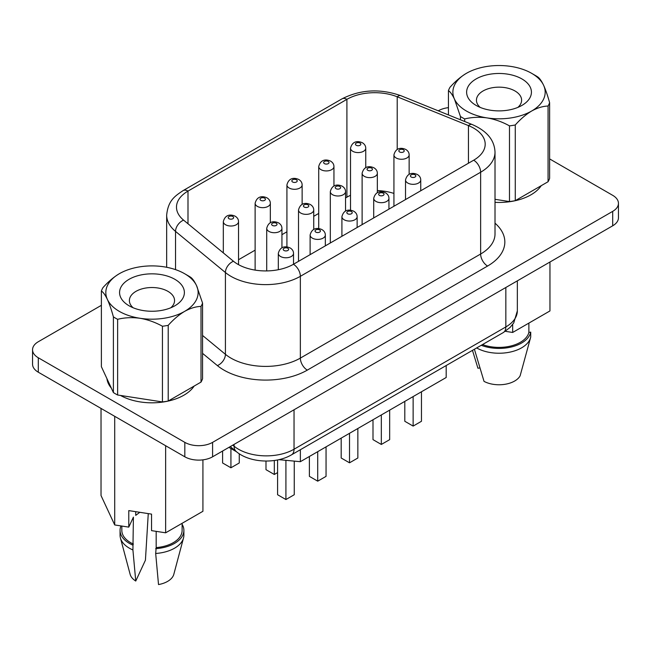 <?xml version="1.0" encoding="UTF-8"?>
<svg xmlns="http://www.w3.org/2000/svg" width="651" height="651" viewBox="0 0 651 651"><rect width="100%" height="100%" fill="white"/><g stroke="black" fill="none" stroke-linecap="round" stroke-linejoin="round"><path stroke-width="0.98" d="M174.891 279.32A32.404 18.708 180 0 1 174.891 305.775A32.404 18.708 180 0 1 129.061 305.775L129.061 305.775A32.404 18.708 180 0 1 129.061 279.32A32.404 18.708 180 0 1 174.891 279.32M133.162 307.777A22.59 13.036 180 0 1 129.386 300.567A22.59 13.036 180 0 1 143.334 288.515A22.59 13.036 180 0 1 167.942 291.347A22.59 13.036 180 0 1 174.558 300.567A22.59 13.036 180 0 1 170.79 307.777M113.396 392.561L101.385 366.692L101.385 290.997C103.281 292.234 105.283 295.049 107.391 299.444C109.474 304.058 111.476 309.868 113.396 316.866L113.396 392.561A51.657 29.824 180 0 0 117.628 395.002L117.628 319.307C124.699 317.558 132.161 317.216 140.03 318.282A46.156 26.65 180 0 1 119.336 311.39A46.156 26.65 180 0 1 107.391 299.444A46.156 26.65 180 0 1 119.336 273.705A46.156 26.65 180 0 1 163.922 266.804A46.156 26.65 180 0 1 184.607 273.705L188.497 275.951A51.657 29.824 180 0 1 190.556 277.204C192.476 278.482 194.47 281.297 196.553 285.651A46.156 26.65 180 0 1 184.607 311.39C190.344 308.224 195.805 306.564 201.013 306.409L201.013 382.104A51.657 29.824 180 0 0 202.559 378.768L202.559 303.073A51.657 29.824 180 0 1 201.013 306.409M521.939 78.95A32.404 18.708 0 0 0 476.109 78.95A32.404 18.708 0 0 0 476.109 105.405L476.109 105.405A32.404 18.708 0 0 0 521.939 105.405A32.404 18.708 0 0 0 521.939 78.95M517.838 107.415A22.59 13.036 0 0 0 521.614 100.197A22.59 13.036 0 0 0 514.998 90.977A22.59 13.036 0 0 0 490.382 88.145A22.59 13.036 0 0 0 476.442 100.197A22.59 13.036 0 0 0 480.21 107.415M106.919 378.597A45.171 26.081 0 0 0 111.337 388.126M495.012 202.347A45.171 26.081 0 0 0 541.217 185.681M233.465 261.254A39.28 22.679 0 0 0 237.867 264.29A39.28 22.679 0 0 0 293.414 264.29L473.684 160.203A39.28 22.679 0 0 0 485.19 144.172A39.28 22.679 0 0 0 473.684 128.133A39.28 22.679 0 0 0 468.443 125.594L397.216 96.796A39.28 22.679 0 0 0 346.91 99.343L187.993 191.093A39.28 22.679 0 0 0 176.486 207.124A39.28 22.679 0 0 0 183.59 220.136L233.465 261.254A9.822 6.567 129.5 0 0 225.417 272.525L225.417 354.315A49.102 28.351 0 0 0 300.355 358.099L480.633 254.02A49.102 28.351 0 0 0 495.012 233.969L495.012 152.188A49.102 28.351 180 0 1 480.633 172.23L480.633 254.02A9.822 5.672 60 0 0 487.575 266.047L307.305 370.126A58.924 34.015 180 0 1 217.377 365.585L202.559 353.363M474.408 349.237L484.027 381.372A22.093 12.76 0 0 0 520.133 375.79L530.573 337.609A31.915 18.423 0 0 0 530.728 336.941L530.728 332.132L528.881 332.417L528.881 323.099M182.117 523.298L182.117 530.362A30.149 17.406 180 0 1 156.175 547.597L155.679 553.472L158.519 584.565A22.093 12.76 180 0 0 173.809 574.32L183.517 537.978A31.915 18.423 180 0 1 155.679 553.472M156.175 531.354L156.175 547.597M182.117 524.315A31.915 18.423 180 0 1 183.891 530.362L183.891 535.171A31.915 18.423 180 0 1 183.517 537.978M183.891 530.362A31.915 18.423 180 0 1 155.679 548.663M460.444 119.784L460.444 116.496A51.657 29.824 0 0 0 462.503 117.758A51.657 29.824 0 0 0 464.676 118.938L464.676 121.501M495.012 199.32L509.481 201.566A51.657 29.824 0 0 0 515.267 200.671L548.061 181.735L548.061 106.04C542.861 106.194 537.392 107.854 531.664 111.02A46.156 26.65 0 0 0 543.609 85.281A46.156 26.65 0 0 0 531.664 73.335A46.156 26.65 0 0 0 510.97 66.435A46.156 26.65 0 0 0 466.393 73.335A46.156 26.65 0 0 0 454.447 99.074C452.364 94.721 450.362 91.905 448.441 90.627L448.441 114.934M535.553 75.581L531.664 73.335L535.553 75.581A51.657 29.824 0 0 1 537.604 76.834C539.5 78.071 541.502 80.887 543.609 85.281C545.693 89.895 547.686 95.705 549.615 102.703L549.615 178.398A51.657 29.824 0 0 1 548.061 181.735M117.628 319.307A51.657 29.824 180 0 1 115.447 318.127A51.657 29.824 180 0 1 113.396 316.866M202.559 303.073L196.553 285.651A46.156 26.65 180 0 0 184.607 273.705M168.21 325.345A51.657 29.824 180 0 1 162.433 326.241L162.433 401.936A51.657 29.824 180 0 0 168.21 401.04L168.21 325.345C173.418 319.486 178.887 314.832 184.607 311.39A46.156 26.65 180 0 1 140.03 318.282C147.793 319.617 155.263 322.269 162.433 326.241M101.385 290.997A51.657 29.824 180 0 1 102.939 287.661C108.147 281.802 113.616 277.147 119.336 273.705M135.725 511.678L135.725 515.364L139.794 512.304M548.061 106.04A51.657 29.824 0 0 0 549.615 102.703M509.481 201.566L509.481 125.871C502.409 121.932 494.947 119.279 487.078 117.912A46.156 26.65 0 0 0 531.664 111.02C525.943 114.462 520.475 119.117 515.267 124.976L515.267 200.671M509.481 125.871A51.657 29.824 0 0 0 515.267 124.976M448.441 90.627A51.657 29.824 0 0 1 449.987 87.291C455.204 81.432 460.664 76.777 466.393 73.335M460.444 116.496L454.447 99.074A46.156 26.65 0 0 0 487.078 117.912C479.315 116.846 471.845 117.188 464.676 118.938M202.925 459.85L202.925 511.287L165.647 532.811L151.545 530.638L151.545 514.119L128.776 510.604L128.776 527.123L114.706 524.95L101.027 495.549L101.027 408.421M549.957 262.019L549.957 310.934L512.671 332.458L505.298 331.318M476.654 347.943A31.915 18.423 0 0 0 509.082 352.297A31.915 18.423 0 0 0 530.573 337.609M481.244 345.29A31.915 18.423 0 0 0 530.728 332.132M482.521 344.558A30.149 17.406 0 0 0 528.881 332.417M101.385 305.319L38.303 341.734A19.644 11.336 0 0 0 32.55 349.758A19.644 11.336 0 0 0 38.303 357.773L184.819 442.363A19.644 11.336 0 0 0 212.592 442.363L612.697 211.363A19.644 11.336 0 0 0 618.45 203.348A19.644 11.336 0 0 0 612.697 195.333L549.615 158.909M448.441 107.643A19.644 11.336 0 0 0 438.408 110.743L438.269 110.825M120.5 395.45A45.171 26.081 0 0 0 194.169 386.051M132.918 549.957A31.915 18.423 180 0 1 120.427 537.978L130.135 574.32A22.093 12.76 180 0 0 135.75 581.042L132.918 549.957L133.406 517.138L128.776 527.123M32.55 349.758L32.55 364.186A19.644 11.336 0 0 0 38.303 372.209L184.819 456.799A19.644 11.336 0 0 0 212.592 456.799L612.697 225.799A19.644 11.336 0 0 0 618.45 217.784L618.45 203.348M350.523 195.316A39.28 22.679 0 0 0 346.91 197.163L345.543 197.953M318.721 213.43L313.733 216.311M286.92 231.797L281.932 234.677M255.119 250.155L238.535 259.733M393.928 193.428A39.28 22.679 0 0 0 377.344 190.572M446.187 365.536L446.187 377.499L300.363 461.689L278.872 459.663M236.533 451.77L228.924 447.367M300.363 461.689L300.363 449.727M294.252 461.111L294.252 494.727L285.919 499.537L277.586 494.727L277.586 459.94M285.919 499.537L285.919 460.33M326.053 446.855L326.053 476.361L317.721 481.17L309.388 476.361L309.388 456.473M317.721 481.17L317.721 451.664M277.586 472.593L274.323 474.481L265.99 469.664L265.99 461.054M274.323 474.481L274.323 460.493M421.466 391.772L421.466 421.278L413.133 426.088L404.8 421.278L404.8 401.39M413.133 426.088L413.133 396.581M389.664 410.13L389.664 439.637L381.331 444.454L372.999 439.637L372.999 419.757M381.331 444.454L381.331 414.947M357.855 428.496L357.855 458.003L349.522 462.812L341.189 458.003L341.189 438.115M349.522 462.812L349.522 433.306M239.259 453.747L239.259 462.975L230.926 467.784L222.593 462.975L222.593 451.021M230.926 467.784L230.926 448.531M165.647 532.811L165.647 445.723M114.706 524.95L114.706 416.315M512.671 332.458L512.671 324.45M472.471 350.36L477.924 368.23L479.893 367.929M135.75 581.042L145.425 560.194L148.265 513.615M120.427 537.978A31.915 18.423 180 0 1 120.061 535.171L120.061 530.362A31.915 18.423 180 0 1 120.996 525.918M132.918 545.139A31.915 18.423 180 0 1 120.061 530.362M133.406 544.081A30.149 17.406 180 0 1 121.827 530.362L121.827 526.049M168.21 401.04L201.013 382.104M117.628 395.002L162.433 401.936M223.317 221.625C225.49 213.276 232.155 214.732 235.288 216.27C237.428 217.629 238.51 219.411 238.535 221.625A7.609 4.394 180 0 1 233.839 225.685A7.609 4.394 180 0 1 225.547 224.733A7.609 4.394 180 0 1 223.317 221.625L223.317 252.889M229.014 218.72A2.702 1.562 0 0 0 232.838 218.72A2.702 1.562 0 0 0 232.838 216.514A2.702 1.562 0 0 0 229.014 216.514A2.702 1.562 0 0 0 229.014 218.72M255.119 203.267C257.291 194.918 263.956 196.374 267.089 197.912C269.229 199.263 270.311 201.053 270.336 203.267A7.609 4.394 180 0 1 265.641 207.327A7.609 4.394 180 0 1 257.348 206.375A7.609 4.394 180 0 1 255.119 203.267L255.119 270.1M260.815 200.362A2.702 1.562 0 0 0 264.64 200.362A2.702 1.562 0 0 0 264.64 198.156A2.702 1.562 0 0 0 260.815 198.156A2.702 1.562 0 0 0 260.815 200.362M350.523 148.184C352.704 139.835 359.36 141.291 362.501 142.829C364.633 144.18 365.716 145.97 365.748 148.184A7.609 4.394 180 0 1 361.045 152.244A7.609 4.394 180 0 1 352.752 151.292A7.609 4.394 180 0 1 350.523 148.184L350.523 210.24M356.227 145.279A2.702 1.562 0 0 0 360.044 145.279A2.702 1.562 0 0 0 360.044 143.074A2.702 1.562 0 0 0 356.227 143.074A2.702 1.562 0 0 0 356.227 145.279M318.721 166.542C320.902 158.193 327.559 159.65 330.7 161.188C332.832 162.547 333.914 164.329 333.947 166.542A7.609 4.394 180 0 1 329.243 170.603A7.609 4.394 180 0 1 320.951 169.651A7.609 4.394 180 0 1 318.721 166.542L318.721 228.599M324.426 163.637A2.702 1.562 0 0 0 328.242 163.637A2.702 1.562 0 0 0 328.242 161.432A2.702 1.562 0 0 0 324.426 161.432A2.702 1.562 0 0 0 324.426 163.637M278.311 253.377C280.491 245.028 287.148 246.485 290.281 248.023C292.421 249.382 293.503 251.164 293.528 253.377A7.609 4.394 180 0 1 288.832 257.438A7.609 4.394 180 0 1 280.54 256.486A7.609 4.394 180 0 1 278.311 253.377L278.311 269.717M284.007 250.472A2.702 1.562 0 0 0 287.832 250.472A2.702 1.562 0 0 0 287.832 248.267A2.702 1.562 0 0 0 284.007 248.267A2.702 1.562 0 0 0 284.007 250.472M266.715 228.322C268.896 219.973 275.552 221.43 278.685 222.968C280.825 224.326 281.907 226.109 281.932 228.322A7.609 4.394 180 0 1 277.236 232.383A7.609 4.394 180 0 1 268.944 231.43A7.609 4.394 180 0 1 266.715 228.322L266.715 270.922M272.411 225.417A2.702 1.562 0 0 0 276.236 225.417A2.702 1.562 0 0 0 276.236 223.212A2.702 1.562 0 0 0 272.411 223.212A2.702 1.562 0 0 0 272.411 225.417M310.112 235.019C312.293 226.67 318.949 228.127 322.09 229.665C324.222 231.015 325.305 232.806 325.337 235.019A7.609 4.394 180 0 1 320.634 239.08A7.609 4.394 180 0 1 312.342 238.128A7.609 4.394 180 0 1 310.112 235.019L310.112 254.647M315.816 232.114A2.702 1.562 0 0 0 319.633 232.114A2.702 1.562 0 0 0 319.633 229.909A2.702 1.562 0 0 0 315.816 229.909A2.702 1.562 0 0 0 315.816 232.114M298.516 209.964C300.697 201.615 307.353 203.063 310.494 204.609C312.626 205.96 313.709 207.75 313.733 209.964A7.609 4.394 180 0 1 309.038 214.024A7.609 4.394 180 0 1 300.746 213.064A7.609 4.394 180 0 1 298.516 209.964L298.516 261.344M304.22 207.051A2.702 1.562 0 0 0 308.037 207.051A2.702 1.562 0 0 0 308.037 204.853A2.702 1.562 0 0 0 304.22 204.853A2.702 1.562 0 0 0 304.22 207.051M405.524 179.936C407.697 171.587 414.361 173.036 417.494 174.582C419.635 175.933 420.717 177.723 420.741 179.936A7.609 4.394 180 0 1 416.046 183.997A7.609 4.394 180 0 1 407.754 183.037A7.609 4.394 180 0 1 405.524 179.936L405.524 199.564M411.22 177.031A2.702 1.562 0 0 0 415.037 177.031A2.702 1.562 0 0 0 415.037 174.826A2.702 1.562 0 0 0 411.22 174.826A2.702 1.562 0 0 0 411.22 177.031M393.928 154.881C396.101 146.524 402.766 147.98 405.899 149.527C408.039 150.877 409.121 152.659 409.145 154.881A7.609 4.394 180 0 1 404.45 158.934A7.609 4.394 180 0 1 396.15 157.981A7.609 4.394 180 0 1 393.928 154.881L393.928 206.253M399.624 151.968A2.702 1.562 0 0 0 403.441 151.968A2.702 1.562 0 0 0 403.441 149.763A2.702 1.562 0 0 0 399.624 149.763A2.702 1.562 0 0 0 399.624 151.968M373.715 198.295C375.896 189.946 382.552 191.402 385.693 192.94C387.825 194.299 388.907 196.081 388.94 198.295A7.609 4.394 180 0 1 384.245 202.355A7.609 4.394 180 0 1 375.944 201.403A7.609 4.394 180 0 1 373.715 198.295L373.715 217.922M379.419 195.39A2.702 1.562 0 0 0 383.236 195.39A2.702 1.562 0 0 0 383.236 193.184A2.702 1.562 0 0 0 379.419 193.184A2.702 1.562 0 0 0 379.419 195.39M362.119 173.239C364.3 164.89 370.956 166.347 374.097 167.885C376.229 169.236 377.311 171.026 377.344 173.239A7.609 4.394 180 0 1 372.649 177.3A7.609 4.394 180 0 1 364.348 176.348A7.609 4.394 180 0 1 362.119 173.239L362.119 224.619M367.823 170.334A2.702 1.562 0 0 0 371.64 170.334A2.702 1.562 0 0 0 371.64 168.129A2.702 1.562 0 0 0 367.823 168.129A2.702 1.562 0 0 0 367.823 170.334M286.92 184.908C289.101 176.551 295.757 178.008 298.899 179.554C301.031 180.905 302.113 182.687 302.137 184.908A7.609 4.394 180 0 1 297.442 188.961A7.609 4.394 180 0 1 289.15 188.009A7.609 4.394 180 0 1 286.92 184.908L286.92 246.965M292.625 181.995A2.702 1.562 0 0 0 296.441 181.995A2.702 1.562 0 0 0 296.441 179.79A2.702 1.562 0 0 0 292.625 179.79A2.702 1.562 0 0 0 292.625 181.995M341.913 216.653C344.094 208.304 350.751 209.76 353.892 211.298C356.024 212.657 357.106 214.439 357.139 216.653A7.609 4.394 180 0 1 352.435 220.713A7.609 4.394 180 0 1 344.143 219.761A7.609 4.394 180 0 1 341.913 216.653L341.913 236.28M347.618 213.748A2.702 1.562 0 0 0 351.434 213.748A2.702 1.562 0 0 0 351.434 211.542A2.702 1.562 0 0 0 347.618 211.542A2.702 1.562 0 0 0 347.618 213.748M330.317 191.597C332.498 183.248 339.155 184.705 342.296 186.243C344.428 187.602 345.51 189.384 345.543 191.597A7.609 4.394 180 0 1 340.839 195.658A7.609 4.394 180 0 1 332.547 194.706A7.609 4.394 180 0 1 330.317 191.597L330.317 242.978M336.022 188.692A2.702 1.562 0 0 0 339.838 188.692A2.702 1.562 0 0 0 339.838 186.487A2.702 1.562 0 0 0 336.022 186.487A2.702 1.562 0 0 0 336.022 188.692M232.798 445.129L234.083 446.195A39.28 22.679 0 0 0 238.486 449.223A39.28 22.679 0 0 0 294.04 449.223L294.04 409.772M230.259 446.594L236.329 451.599A12.271 8.211 129.5 0 1 234.083 446.195L234.083 444.389M473.684 160.203A9.822 5.672 -120 0 1 480.633 172.23L300.355 276.317A49.102 28.351 180 0 1 230.918 276.317A49.102 28.351 180 0 1 225.417 272.525L175.542 231.406L175.542 269.636M495.012 223.187A58.924 34.015 180 0 1 487.575 266.047M612.697 211.363L612.697 225.799M38.303 357.773L38.303 372.209M184.819 442.363L184.819 456.799M212.592 442.363L212.592 456.799M183.59 220.136A9.822 6.567 129.5 0 0 175.542 231.406A49.102 28.351 180 0 1 166.664 215.147L166.664 267.284M202.559 335.46L225.417 354.315A9.822 6.567 -50.5 0 1 217.377 365.585M293.414 264.29A9.822 5.672 -120 0 1 300.355 276.317L300.355 358.099A9.822 5.672 60 0 0 307.305 370.126M346.91 197.163L346.91 99.343A9.822 5.672 -120 0 0 342.003 98.854L183.077 190.605A9.822 5.672 -120 0 1 187.993 191.093L187.993 223.765M397.216 149.494L397.216 96.796A9.822 4.598 112 0 1 400.894 95.713L472.121 124.504A9.822 4.598 112 0 0 468.443 125.594L468.443 163.238M236.329 451.599C249.61 462.869 275.78 464.147 291.493 454.846A12.271 7.088 60 0 0 294.04 449.223L505.835 326.94L505.835 287.49M291.493 454.846L503.296 332.563A12.271 7.088 60 0 0 505.835 326.94A39.28 22.679 0 0 0 517.342 310.909L517.342 280.85M238.535 221.625L238.535 264.664M270.336 203.267L270.336 222.764M365.748 148.184L365.748 167.681M333.947 166.542L333.947 186.04M281.932 228.322L281.932 247.819M293.528 253.377L293.528 264.216M313.733 209.964L313.733 229.461M325.337 235.019L325.337 245.858M409.145 154.881L409.145 174.378M420.741 179.936L420.741 190.776M377.344 173.239L377.344 192.737M388.94 198.295L388.94 209.134M302.137 184.908L302.137 204.406M345.543 191.597L345.543 211.095M357.139 216.653L357.139 227.5M400.894 95.713C380.176 88.414 360.548 89.464 342.003 98.854M183.077 190.605C174.818 196.171 168.137 200.427 166.664 215.147M472.121 124.504C486.899 130.884 494.524 140.111 495.012 152.188M517.342 310.909L513.745 322.912L510.099 327.412L503.296 332.563"/></g></svg>
